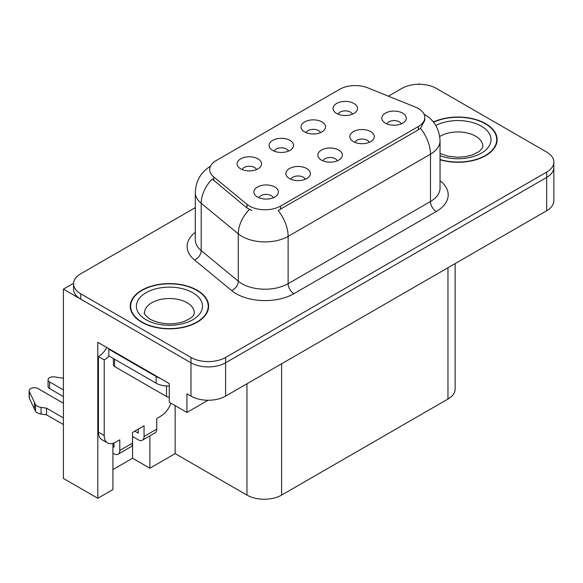 <?xml version="1.0" encoding="UTF-8"?>
<svg xmlns="http://www.w3.org/2000/svg" width="583" height="583" viewBox="0 0 583 583"><rect width="100%" height="100%" fill="white"/><g stroke="black" fill="none" stroke-linecap="round" stroke-linejoin="round"><path stroke-width="0.87" d="M337.258 160.813A7.346 4.241 0 0 0 335.283 158.751A7.346 4.241 0 0 0 328.047 157.672A7.346 4.241 0 0 0 322.924 160.813M338.752 150.086A12.243 7.069 0 0 0 323.055 149.299A12.243 7.069 0 0 0 319.003 158.08A12.243 7.069 0 0 0 321.43 160.085A12.243 7.069 0 0 0 341.179 158.08A12.243 7.069 0 0 0 338.752 150.086M288.483 151.121A7.346 4.241 0 0 0 286.508 149.051A7.346 4.241 0 0 0 279.272 147.973A7.346 4.241 0 0 0 274.148 151.121M289.97 140.386A12.243 7.069 0 0 0 274.28 139.599A12.243 7.069 0 0 0 270.221 148.388A12.243 7.069 0 0 0 272.655 150.385A12.243 7.069 0 0 0 292.404 148.388A12.243 7.069 0 0 0 289.97 140.386M305.281 179.28A7.346 4.241 0 0 0 303.306 177.21A7.346 4.241 0 0 0 296.069 176.139A7.346 4.241 0 0 0 290.946 179.28M306.767 168.545A12.243 7.069 0 0 0 291.077 167.758A12.243 7.069 0 0 0 287.025 176.547A12.243 7.069 0 0 0 289.452 178.544A12.243 7.069 0 0 0 309.201 176.547A12.243 7.069 0 0 0 306.767 168.545M273.296 197.746A7.346 4.241 0 0 0 271.328 195.677A7.346 4.241 0 0 0 264.084 194.598A7.346 4.241 0 0 0 258.961 197.746M274.79 187.012A12.243 7.069 0 0 0 259.1 186.225A12.243 7.069 0 0 0 255.041 195.006A12.243 7.069 0 0 0 257.475 197.01A12.243 7.069 0 0 0 277.216 195.006A12.243 7.069 0 0 0 274.79 187.012M369.236 142.354A7.346 4.241 0 0 0 367.268 140.284A7.346 4.241 0 0 0 360.024 139.213A7.346 4.241 0 0 0 354.901 142.354M370.73 131.62A12.243 7.069 0 0 0 355.04 130.832A12.243 7.069 0 0 0 350.981 139.621A12.243 7.069 0 0 0 353.415 141.618A12.243 7.069 0 0 0 373.156 139.621A12.243 7.069 0 0 0 370.73 131.62M401.221 123.888A7.346 4.241 0 0 0 399.246 121.825A7.346 4.241 0 0 0 392.009 120.747A7.346 4.241 0 0 0 386.886 123.888M402.707 113.16A12.243 7.069 0 0 0 387.017 112.366A12.243 7.069 0 0 0 382.958 121.155A12.243 7.069 0 0 0 385.392 123.159A12.243 7.069 0 0 0 405.141 121.155A12.243 7.069 0 0 0 402.707 113.16M352.438 114.188A7.346 4.241 0 0 0 350.47 112.125A7.346 4.241 0 0 0 343.227 111.047A7.346 4.241 0 0 0 338.104 114.188M353.932 103.461A12.243 7.069 0 0 0 338.242 102.674A12.243 7.069 0 0 0 334.183 111.455A12.243 7.069 0 0 0 336.617 113.459A12.243 7.069 0 0 0 356.359 111.455A12.243 7.069 0 0 0 353.932 103.461M320.461 132.654A7.346 4.241 0 0 0 318.486 130.585A7.346 4.241 0 0 0 311.249 129.513A7.346 4.241 0 0 0 306.126 132.654M321.954 121.92A12.243 7.069 0 0 0 306.257 121.133A12.243 7.069 0 0 0 302.205 129.922A12.243 7.069 0 0 0 304.632 131.918A12.243 7.069 0 0 0 324.381 129.922A12.243 7.069 0 0 0 321.954 121.92M256.498 169.58A7.346 4.241 0 0 0 254.531 167.518A7.346 4.241 0 0 0 247.287 166.439A7.346 4.241 0 0 0 242.164 169.58M257.992 158.853A12.243 7.069 0 0 0 242.302 158.059A12.243 7.069 0 0 0 238.243 166.847A12.243 7.069 0 0 0 240.677 168.844A12.243 7.069 0 0 0 260.419 166.847A12.243 7.069 0 0 0 257.992 158.853M418.354 108.525A22.045 12.724 0 0 0 415.409 107.097L367.88 87.88A22.045 12.724 0 0 0 339.649 89.308L216.162 160.602A22.045 12.724 0 0 0 209.712 169.602A22.045 12.724 0 0 0 213.699 176.897L246.981 204.341A22.045 12.724 0 0 0 280.62 206.039L418.354 126.518A22.045 12.724 0 0 0 424.81 117.526A22.045 12.724 0 0 0 418.354 108.525M420.03 84.302L419.104 83.763L418.179 84.302M73.56 283.258L63.401 289.132L190.969 362.779A24.493 14.138 0 0 0 225.606 362.779L546.679 177.414A24.493 14.138 0 0 0 553.85 167.416A24.493 14.138 0 0 1 546.679 177.414L225.606 362.779A24.493 14.138 0 0 1 190.969 362.779L80.716 299.123A24.493 14.138 0 0 1 73.545 289.132L73.545 283.797A24.493 14.138 0 0 0 80.716 293.796L190.969 357.452A24.493 14.138 0 0 0 225.606 357.452L546.679 172.08A24.493 14.138 0 0 0 553.85 162.081A24.493 14.138 0 0 0 546.679 152.083L436.419 88.427A24.493 14.138 0 0 0 401.789 88.427L388.38 96.173M112.927 443.364L112.927 489.56L97.806 498.297L97.806 342.316L169.267 383.578L169.267 402.241L186.932 412.443L186.932 393.78L190.969 396.112A24.493 14.138 0 0 0 225.606 396.112L546.679 210.74A24.493 14.138 0 0 0 553.85 200.741L553.85 162.081M208.044 400.251L186.932 412.443M97.806 498.297L63.401 478.432L63.401 289.132M455.141 263.589L455.141 389.043A24.493 14.138 180 0 1 447.963 399.042L281.604 495.098A24.493 14.138 180 0 1 246.966 495.098L175.155 453.632L175.155 405.644M175.155 453.632L149.875 468.236L149.875 435.865M112.927 469.563L132.552 458.238L149.875 468.236M132.552 458.238L132.552 436.507M440.041 159.778A39.185 22.62 0 0 0 497.139 139.65A39.185 22.62 0 0 0 485.661 123.654A39.185 22.62 0 0 0 433.402 122.022M197.149 290.225A39.185 22.62 0 0 0 154.444 285.32A39.185 22.62 0 0 0 130.257 306.228A39.185 22.62 0 0 0 141.735 322.224A39.185 22.62 0 0 0 184.439 327.129A39.185 22.62 0 0 0 208.627 306.228A39.185 22.62 0 0 0 197.149 290.225M130.665 308.298A39.185 22.62 0 0 0 130.526 308.888M424.81 117.526L424.81 120.222L420.489 128.296L418.354 129.841L278.142 210.478A28.574 16.499 60 0 1 288.126 236.37A32.655 18.853 180 0 1 241.945 236.37A32.655 18.853 180 0 1 238.287 233.849L201.201 203.27A32.655 18.853 180 0 1 195.29 192.463L195.29 239.788A32.655 18.853 0 0 0 201.201 250.595L238.287 281.181A32.655 18.853 0 0 0 241.945 283.695A32.655 18.853 0 0 0 288.126 283.695L430.473 201.507A32.655 18.853 0 0 0 440.041 188.178L440.041 140.853A32.655 18.853 180 0 1 430.473 154.182A28.574 16.499 -120 0 0 420.489 128.296M251.929 210.478L246.981 207.978L212.212 179.025A28.574 19.108 129.5 0 0 201.201 203.27L201.201 250.595A8.162 5.458 -50.5 0 1 194.511 259.967A40.817 23.568 180 0 1 195.29 232.311M195.29 207.65L80.716 273.799A24.493 14.138 0 0 0 73.545 283.797M208.35 308.888A39.185 22.62 0 0 0 208.218 308.298M496.862 142.318A39.185 22.62 0 0 0 496.731 141.727M170.965 403.217A16.324 9.43 -60 0 1 160.784 416.145L156.74 418.477L156.74 429.139L144.045 436.47A8.162 4.715 60 0 1 142.354 440.209A8.162 4.715 60 0 1 138.266 439.801L132.494 436.47M63.401 396.578L49.591 388.606L49.591 381.945L63.401 389.91M144.045 436.47L144.045 425.809L132.494 432.469L132.494 443.138L119.799 450.47L119.799 439.808L115.755 442.14A16.324 9.43 -60 0 1 107.593 442.949A16.324 9.43 -60 0 1 104.211 435.472L104.211 359.886L98.44 356.548A16.324 9.43 120 0 0 106.827 347.534M134.804 431.136L138.266 433.14L138.266 429.139M159.859 378.148A16.324 9.43 180 0 1 156.164 376.545L108.832 349.217A16.324 9.43 0 0 0 109.32 348.969M108.832 349.217L108.832 355.885L156.164 383.213A16.324 9.43 0 0 0 169.267 385.931M107.593 442.949L101.821 439.611A16.324 9.43 -60 0 1 98.44 432.141L98.44 356.548M108.963 355.958A16.324 9.43 -60 0 1 104.211 359.886M112.927 446.505L114.028 447.139L114.028 442.985M63.401 424.57L46.509 414.826L46.509 408.158L63.401 417.909M119.799 450.47A8.162 4.715 60 0 1 118.109 454.208A8.162 4.715 60 0 1 114.028 453.8L112.927 453.166M63.401 403.247L38.048 388.606A5.211 3.01 180 0 0 32.371 387.957A5.211 3.01 180 0 0 29.15 390.734A5.211 3.01 180 0 0 29.325 391.514L35.512 404.66A8.162 4.715 0 0 0 41.072 407.386L46.509 408.158M46.509 414.826L41.072 414.054L41.072 407.386M35.512 404.66L35.512 411.328L29.325 398.182A5.211 3.01 0 0 1 29.15 397.402L29.15 390.734M35.512 411.328A8.162 4.715 0 0 0 41.072 414.054M118.109 454.208L130.803 446.877A8.162 4.715 -120 0 0 132.494 443.138M34.419 402.489L34.419 409.149M142.354 440.209L155.049 432.877A8.162 4.715 -120 0 0 156.74 429.139M49.591 381.945A5.211 3.01 180 0 1 48.068 379.817A5.211 3.01 180 0 1 54.627 376.91L63.401 378.265M48.068 379.817L48.068 386.478A5.211 3.01 0 0 0 49.591 388.606M433.577 122.241A38.777 22.387 180 0 1 485.369 123.822A38.777 22.387 180 0 1 496.731 139.65A38.777 22.387 180 0 1 440.041 159.509M196.857 290.392A38.777 22.387 180 0 1 208.218 306.228A38.777 22.387 180 0 1 184.279 326.91A38.777 22.387 180 0 1 142.019 322.056A38.777 22.387 180 0 1 130.665 306.228A38.777 22.387 180 0 1 154.604 285.539A38.777 22.387 180 0 1 196.857 290.392M113.408 358.53L113.408 364.885A4.081 2.354 0 0 0 114.603 366.547L166.556 396.542A4.081 2.354 0 0 0 169.267 397.234M546.679 210.74L546.679 172.08M225.606 396.112L225.606 357.452M190.969 396.112L190.969 357.452M281.604 495.098L281.604 363.785M447.963 399.042L447.963 267.735M246.966 495.098L246.966 383.782M213.699 176.897L213.699 180.533M246.981 204.341L246.981 207.978M280.62 206.039L280.62 209.363M418.354 126.518L418.354 129.841M293.898 293.694A8.162 4.715 60 0 1 288.126 283.695L288.126 236.37L430.473 154.182L430.473 201.507A8.162 4.715 60 0 0 436.244 211.505L293.898 293.694A40.817 23.568 180 0 1 236.173 293.694A40.817 23.568 180 0 1 231.597 290.545L194.511 259.967M249.415 209.486A28.574 19.108 129.5 0 0 238.287 233.849L238.287 281.181A8.162 5.458 -50.5 0 1 231.597 290.545M440.041 180.708A40.817 23.568 180 0 1 436.244 211.505M80.716 293.796L80.716 299.123M156.164 376.545L156.164 383.213M104.211 435.472L98.44 432.141M29.325 391.514L29.325 398.182M440.041 153.489L447.773 156.149L457.619 157.242L465.934 156.579L472.602 154.867L479.058 151.58L482.265 148.242L482.855 146.318A24.901 14.378 0 0 0 475.56 136.152A24.901 14.378 0 0 0 439.728 136.524M435.8 125.483A33.063 19.086 180 0 1 481.332 126.154A33.063 19.086 180 0 1 483.686 151.638A33.063 19.086 180 0 1 440.041 155.697M194.343 312.889A24.901 14.378 0 0 0 187.048 302.723A24.901 14.378 0 0 0 159.91 299.611A24.901 14.378 0 0 0 144.54 312.889C143.258 313.086 145.123 315.228 150.144 319.316C161.476 324.534 172.787 325.241 184.09 321.437C195.939 316.234 193.469 314.113 194.343 312.889M192.82 292.724A33.063 19.086 180 0 1 192.82 319.724A33.063 19.086 180 0 1 146.063 319.724A33.063 19.086 180 0 1 146.063 292.724A33.063 19.086 180 0 1 192.82 292.724M166.556 396.542L166.556 385.953M114.603 366.547L114.603 359.215M440.041 140.853C439.487 129.113 434.328 120.309 424.555 114.443L424.016 114.137M210.776 166.046C201.004 171.912 195.844 180.715 195.29 192.463M496.731 139.65L496.731 142.908M208.218 306.228L208.218 309.478M130.665 306.228L130.665 309.478"/></g></svg>
